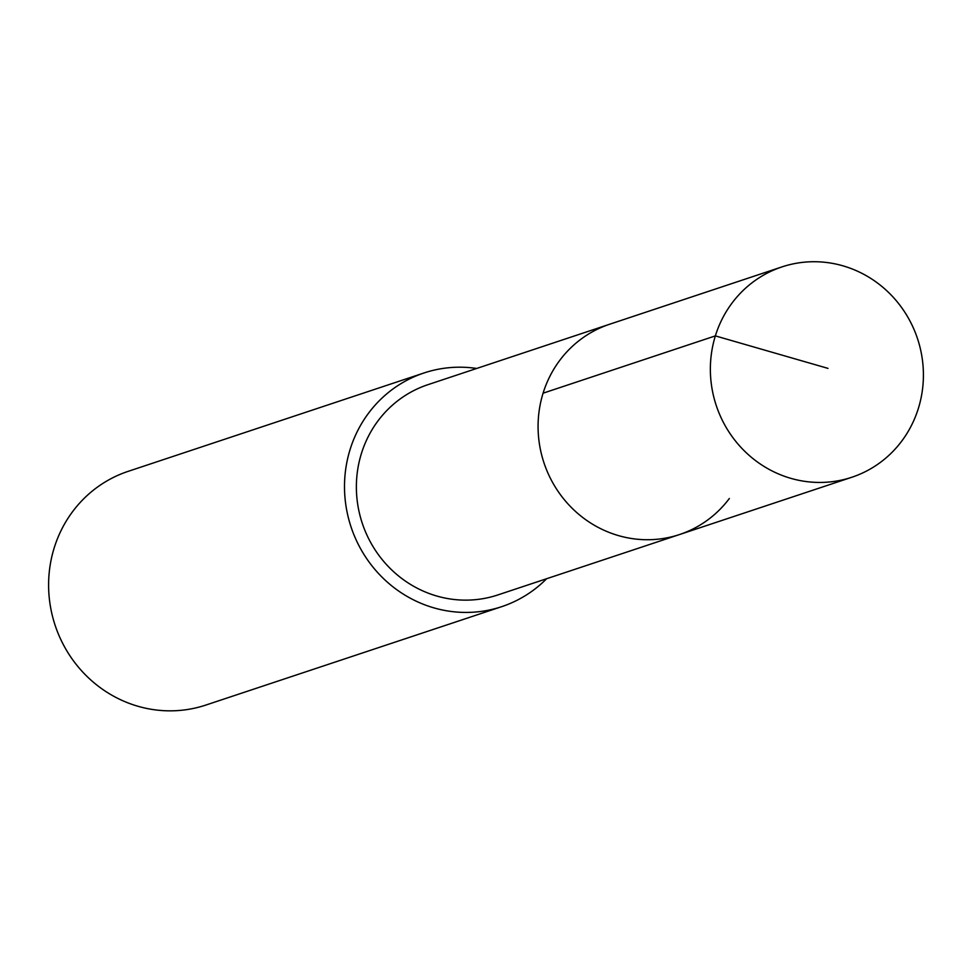 <?xml version="1.0" encoding="UTF-8"?>
<svg xmlns="http://www.w3.org/2000/svg" width="972" height="972" viewBox="0 0 972 972"><rect width="100%" height="100%" fill="white"/><g stroke="black" fill="none" stroke-linecap="round" stroke-linejoin="round"><path stroke-width="1.46" d="M781.901 266.923A110.82 106.033 -108.4 0 1 903.11 309.667A110.82 106.033 -108.4 0 1 901.676 441.191A110.82 106.033 -108.4 0 1 851.849 477.252A110.82 106.033 -108.4 0 1 730.652 434.496A110.82 106.033 -108.4 0 1 732.086 302.997A110.82 106.033 -108.4 0 1 781.901 266.923L609.614 324.247A110.808 106.021 71.6 0 0 543.98 462.842A110.808 106.021 71.6 0 0 679.537 534.539L497.822 594.949A110.796 106.009 -108.4 0 1 376.662 552.218A110.796 106.009 -108.4 0 1 378.096 420.742A110.796 106.009 -108.4 0 1 427.887 384.693L609.614 324.247A110.808 106.021 71.6 0 0 543.98 462.842A110.808 106.021 71.6 0 0 679.537 534.539A110.808 106.021 71.6 0 0 729.365 498.478M546.604 578.741A123.14 117.819 -108.4 0 1 501.71 606.662A123.14 117.819 -108.4 0 1 367.052 559.167A123.14 117.819 -108.4 0 1 368.643 413.051A123.14 117.819 -108.4 0 1 423.999 372.969A123.14 117.819 -108.4 0 1 476.681 368.461M501.71 606.662L205.809 705.077A123.14 117.819 -108.4 0 1 71.15 657.57A123.14 117.819 -108.4 0 1 72.742 511.454A123.14 117.819 -108.4 0 1 128.097 471.371L423.999 372.969M543.081 393.186L715.368 335.887L828.01 368.388M679.537 534.539L851.849 477.252"/></g></svg>

